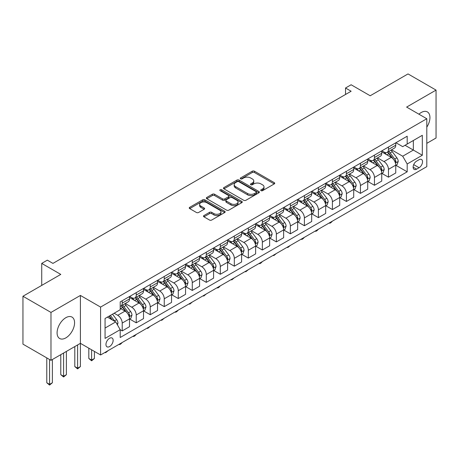 <?xml version="1.0" encoding="UTF-8"?>
<svg xmlns="http://www.w3.org/2000/svg" width="459" height="459" viewBox="0 0 459 459"><rect width="100%" height="100%" fill="white"/><g stroke="black" fill="none" stroke-linecap="round" stroke-linejoin="round"><path stroke-width="0.69" d="M261.033 190.669A1.09 0.631 0 0 0 262.571 190.669L274.264 183.916A1.555 0.901 0 0 0 274.723 183.284A1.555 0.901 0 0 0 274.264 182.648L254.458 171.213A1.555 0.901 0 0 0 252.255 171.213L240.568 177.96A1.09 0.631 0 0 0 240.246 178.408A1.09 0.631 0 0 0 240.568 178.849A1.09 0.631 0 0 0 242.105 178.849L243.62 177.977A4.98 2.874 0 0 1 250.66 177.977L252.312 178.93A4.98 2.874 0 0 1 253.77 180.966A4.98 2.874 0 0 1 252.312 182.998L250.798 183.87A1.09 0.631 0 0 0 250.482 184.317A1.09 0.631 0 0 0 250.798 184.759A1.09 0.631 0 0 0 252.341 184.759L253.85 183.887A4.98 2.874 0 0 1 260.896 183.887L262.548 184.839A4.98 2.874 0 0 1 264.005 186.87A4.98 2.874 0 0 1 262.548 188.907L261.033 189.779A1.09 0.631 0 0 0 260.712 190.221A1.09 0.631 0 0 0 261.033 190.669L261.033 189.779M65.832 337.893A12.364 7.137 120 0 0 73.91 326.997A12.364 7.137 120 0 0 72.011 317.089A12.364 7.137 120 0 0 65.832 317.697A12.364 7.137 120 0 0 57.754 328.598A12.364 7.137 120 0 0 59.647 338.507A12.364 7.137 120 0 0 65.832 337.893M426.801 127.143A12.364 7.137 120 0 0 427.381 111.916A12.364 7.137 120 0 0 421.196 112.53A12.364 7.137 120 0 0 418.918 114.193M109.552 346.568A5.072 2.932 120 0 0 112.862 342.093A5.072 2.932 120 0 0 112.088 338.031A5.072 2.932 120 0 0 109.552 338.283A5.072 2.932 120 0 0 106.236 342.753A5.072 2.932 120 0 0 107.016 346.815A5.072 2.932 120 0 0 109.552 346.568M203.951 215.558A1.555 0.901 0 0 0 203.498 216.189A1.555 0.901 0 0 0 203.951 216.826L209.511 220.033A1.555 0.901 0 0 0 211.708 220.033L224.692 212.54A1.555 0.901 0 0 0 225.151 211.903A1.555 0.901 0 0 0 224.692 211.266L204.886 199.831A1.555 0.901 0 0 0 202.683 199.831L189.699 207.33A1.555 0.901 0 0 0 189.246 207.961A1.555 0.901 0 0 0 189.699 208.598L196.412 212.477A1.555 0.901 0 0 0 198.615 212.477L204.169 209.264A1.555 0.901 0 0 0 204.628 208.633A1.555 0.901 0 0 0 204.169 207.996L200.841 206.074A4.165 2.404 0 0 1 199.625 204.375A4.165 2.404 0 0 1 202.195 202.155A4.165 2.404 0 0 1 206.728 202.677L219.769 210.205A4.165 2.404 0 0 1 220.986 211.903A4.165 2.404 0 0 1 218.421 214.123A4.165 2.404 0 0 1 213.883 213.601L211.708 212.345A1.555 0.901 0 0 0 209.511 212.345L203.951 215.558L203.951 216.826M426.801 143.34L436.05 137.998L436.05 90.102L408.022 73.922L370.189 95.765L351.129 84.766L345.529 88.002L351.129 91.238L52.94 263.397L47.334 260.161L41.729 263.397L41.729 285.4M50.978 312.424L50.978 360.321L80.405 343.332L80.405 295.435L50.978 312.424L22.95 296.244L60.783 274.402L41.729 263.397M80.405 295.435L100.584 307.082L426.801 118.743L426.801 166.64L100.584 354.979L100.584 307.082M436.05 90.102L406.622 107.09L426.801 118.743M243.729 200.279A1.555 0.901 0 0 0 245.932 200.279L258.916 192.78A1.555 0.901 0 0 0 259.369 192.143A1.555 0.901 0 0 0 258.916 191.512L239.11 180.077A1.555 0.901 0 0 0 236.907 180.077L223.923 187.57A1.555 0.901 0 0 0 223.464 188.207A1.555 0.901 0 0 0 223.923 188.844L243.729 200.279M220.561 190.904A1.09 0.631 0 0 1 221.668 191.059L221.668 189.762L241.801 201.386A1.555 0.901 0 0 1 242.26 202.023A1.555 0.901 0 0 1 241.801 202.66L228.817 210.153A1.555 0.901 0 0 1 226.62 210.153L206.814 198.718L206.814 197.45A1.555 0.901 0 0 0 206.355 198.087A1.555 0.901 0 0 0 206.814 198.718M206.814 197.45L212.368 194.243A1.555 0.901 0 0 1 214.571 194.243L222.604 198.879A1.555 0.901 0 0 0 224.801 198.879L228.49 196.75A1.555 0.901 0 0 0 228.943 196.113A1.555 0.901 0 0 0 228.49 195.482L220.125 190.651A1.09 0.631 0 0 1 219.809 190.21A1.09 0.631 0 0 1 220.481 189.624A1.09 0.631 0 0 1 221.668 189.762M50.978 360.321L22.95 344.141L22.95 296.244M419.067 159.715L416.6 161.138A4.917 2.84 120 0 0 413.387 165.469A4.917 2.84 120 0 0 414.144 169.405A4.917 2.84 120 0 0 416.6 169.164L419.067 167.736A4.917 2.84 120 0 0 422.274 163.41A4.917 2.84 120 0 0 421.523 159.468A4.917 2.84 120 0 0 419.067 159.715M395.916 142.72L402.698 146.639L407.185 144.051L407.185 136.22L120.201 301.907L120.201 309.739L105.065 318.477L105.065 338.409L120.201 329.671L120.201 337.503L407.185 171.815L407.185 163.983L402.698 156.221L391.55 149.783M407.185 144.051L422.32 135.313L422.32 155.245L407.185 163.983M77.6 344.95L77.6 368.187L80.405 366.569L80.405 343.332L100.584 354.979M345.529 88.002L345.529 94.474M405.056 145.279L413.347 150.07L413.347 140.488L422.32 135.313M402.698 156.221L413.347 150.07L422.32 155.245M105.065 328.053L115.714 321.908L107.417 317.117M120.201 329.74L122.214 330.905L122.214 323.073A6.34 3.661 -120 0 0 117.733 315.304L114.148 313.233M122.214 330.905L129.507 326.699L129.507 318.867A6.34 3.661 -120 0 0 125.02 311.099L120.201 308.316M129.673 319.028L136.231 322.815L136.231 314.983A6.34 3.661 -120 0 0 131.744 307.214L125.307 303.497M136.231 322.815L143.518 318.603L143.518 310.772A6.34 3.661 -120 0 0 139.031 303.009L129.507 297.507M143.684 310.938L150.242 314.725L150.242 306.893A6.34 3.661 -120 0 0 145.761 299.125L139.318 295.407M150.242 314.725L157.529 310.514L157.529 302.682A6.34 3.661 -120 0 0 153.048 294.919L143.518 289.417M157.695 302.848L164.253 306.635L164.253 298.803A6.34 3.661 -120 0 0 159.772 291.035L153.335 287.317M164.253 306.635L171.546 302.424L171.546 294.592A6.34 3.661 -120 0 0 167.059 286.829L157.529 281.327M171.712 294.758L178.27 298.539L178.27 290.708A6.34 3.661 -120 0 0 173.783 282.945L167.346 279.227M178.27 298.539L185.556 294.334L185.556 286.502A6.34 3.661 -120 0 0 181.07 278.739L171.546 273.237M185.723 286.663L192.281 290.449L192.281 282.618A6.34 3.661 -120 0 0 187.8 274.855L181.357 271.137M192.281 290.449L199.567 286.244L199.567 278.412A6.34 3.661 -120 0 0 195.086 270.649L185.556 265.147M199.734 278.573L206.292 282.36L206.292 274.528A6.34 3.661 -120 0 0 201.811 266.765L195.373 263.047M206.292 282.36L213.584 278.154L213.584 270.322A6.34 3.661 -120 0 0 209.097 262.554L199.567 257.057M213.751 270.483L220.309 274.27L220.309 266.438A6.34 3.661 -120 0 0 215.822 258.675L209.384 254.957M220.309 274.27L227.595 270.064L227.595 262.232A6.34 3.661 -120 0 0 223.108 254.464L213.584 248.967M227.762 262.393L234.319 266.18L234.319 258.348A6.34 3.661 -120 0 0 229.839 250.585L223.395 246.867M234.319 266.18L241.606 261.974L241.606 254.143A6.34 3.661 -120 0 0 237.125 246.374L227.595 240.872M241.773 254.303L248.33 258.09L248.33 250.258A6.34 3.661 -120 0 0 243.849 242.49L237.412 238.778M248.33 258.09L255.623 253.884L255.623 246.053A6.34 3.661 -120 0 0 251.136 238.284L241.606 232.782M255.789 246.213L262.347 250L262.347 242.168A6.34 3.661 -120 0 0 257.86 234.4L251.423 230.688M262.347 250L269.634 245.794L269.634 237.963A6.34 3.661 -120 0 0 265.147 230.194L255.623 224.692M269.8 238.123L276.358 241.91L276.358 234.079A6.34 3.661 -120 0 0 271.877 226.31L265.434 222.592M276.358 241.91L283.645 237.705L283.645 229.873A6.34 3.661 -120 0 0 279.164 222.104L269.634 216.602M283.811 230.034L290.369 233.82L290.369 225.989A6.34 3.661 -120 0 0 285.888 218.22L279.451 214.502M290.369 233.82L297.661 229.615L297.661 221.783A6.34 3.661 -120 0 0 293.175 214.014L283.645 208.512M297.828 221.944L304.386 225.73L304.386 217.899A6.34 3.661 -120 0 0 299.899 210.13L293.462 206.412M304.386 225.73L311.672 221.525L311.672 213.693A6.34 3.661 -120 0 0 307.186 205.925L297.661 200.422M311.839 213.854L318.397 217.641L318.397 209.809A6.34 3.661 -120 0 0 313.916 202.04L307.473 198.322M318.397 217.641L325.683 213.435L325.683 205.603A6.34 3.661 -120 0 0 321.202 197.835L311.672 192.332M325.85 205.764L332.408 209.551L332.408 201.719A6.34 3.661 -120 0 0 327.927 193.95L321.489 190.233M332.408 209.551L339.7 205.339L339.7 197.513A6.34 3.661 -120 0 0 335.213 189.745L325.683 184.243M339.867 197.674L346.425 201.461L346.425 193.629A6.34 3.661 -120 0 0 341.938 185.861L335.5 182.143M346.425 201.461L353.711 197.25L353.711 189.418A6.34 3.661 -120 0 0 349.224 181.655L339.7 176.153M353.878 189.584L360.435 193.371L360.435 185.539A6.34 3.661 -120 0 0 355.954 177.771L349.511 174.053M360.435 193.371L367.722 189.16L367.722 181.328A6.34 3.661 -120 0 0 363.241 173.565L353.711 168.063M367.889 181.494L374.452 185.281L374.452 177.449A6.34 3.661 -120 0 0 369.965 169.681L363.528 165.963M374.452 185.281L381.739 181.07L381.739 173.238A6.34 3.661 -120 0 0 377.252 165.475L367.722 159.973M381.905 173.404L388.463 177.185L388.463 169.354A6.34 3.661 -120 0 0 383.976 161.591L377.539 157.873M388.463 177.185L395.75 172.98L395.75 165.148A6.34 3.661 -120 0 0 391.263 157.385L381.739 151.883M381.905 150.816L383.976 152.009A6.34 3.661 -120 0 0 387.149 152.325A6.34 3.661 -120 0 0 388.463 149.422L388.463 147.029M367.889 158.906L369.965 160.099A6.34 3.661 -120 0 0 373.138 160.415A6.34 3.661 -120 0 0 374.452 157.512L374.452 155.119M353.878 166.996L355.954 168.189A6.34 3.661 -120 0 0 359.122 168.505A6.34 3.661 -120 0 0 360.435 165.601L360.435 163.209M339.867 175.086L341.938 176.279A6.34 3.661 -120 0 0 345.111 176.595A6.34 3.661 -120 0 0 346.425 173.691L346.425 171.299M325.85 183.175L327.927 184.375A6.34 3.661 -120 0 0 331.1 184.684A6.34 3.661 -120 0 0 332.408 181.781L332.408 179.389M311.839 191.265L313.916 192.464A6.34 3.661 -120 0 0 317.083 192.774A6.34 3.661 -120 0 0 318.397 189.871L318.397 187.479M297.828 199.355L299.899 200.554A6.34 3.661 -120 0 0 303.072 200.864A6.34 3.661 -120 0 0 304.386 197.961L304.386 195.568M283.811 207.445L285.888 208.644A6.34 3.661 -120 0 0 289.061 208.954A6.34 3.661 -120 0 0 290.369 206.051L290.369 203.658M269.8 215.535L271.877 216.734A6.34 3.661 -120 0 0 275.044 217.05A6.34 3.661 -120 0 0 276.358 214.146L276.358 211.748M255.789 223.625L257.86 224.824A6.34 3.661 -120 0 0 261.033 225.139A6.34 3.661 -120 0 0 262.347 222.236L262.347 219.838M241.773 231.715L243.849 232.914A6.34 3.661 -120 0 0 247.022 233.229A6.34 3.661 -120 0 0 248.33 230.326L248.33 227.928M227.762 239.805L229.839 241.004A6.34 3.661 -120 0 0 233.006 241.319A6.34 3.661 -120 0 0 234.319 238.416L234.319 236.018M213.751 247.894L215.822 249.094A6.34 3.661 -120 0 0 218.995 249.409A6.34 3.661 -120 0 0 220.309 246.506L220.309 244.108M199.734 255.984L201.811 257.183A6.34 3.661 -120 0 0 204.984 257.499A6.34 3.661 -120 0 0 206.292 254.596L206.292 252.203M185.723 264.074L187.8 265.273A6.34 3.661 -120 0 0 190.967 265.589A6.34 3.661 -120 0 0 192.281 262.686L192.281 260.293M171.712 272.17L173.783 273.363A6.34 3.661 -120 0 0 176.956 273.679A6.34 3.661 -120 0 0 178.27 270.776L178.27 268.383M157.695 280.26L159.772 281.453A6.34 3.661 -120 0 0 162.945 281.769A6.34 3.661 -120 0 0 164.253 278.865L164.253 276.473M143.684 288.35L145.761 289.543A6.34 3.661 -120 0 0 148.928 289.858A6.34 3.661 -120 0 0 150.242 286.955L150.242 284.563M129.673 296.439L131.744 297.633A6.34 3.661 -120 0 0 134.917 297.948A6.34 3.661 -120 0 0 136.231 295.045L136.231 292.653M395.916 165.309L407.185 171.815M387.149 152.325L394.436 148.119A6.34 3.661 -120 0 0 395.75 145.216L395.75 142.818M373.138 160.415L380.425 156.209A6.34 3.661 -120 0 0 381.739 153.306L381.739 150.908M359.122 168.505L366.408 164.299A6.34 3.661 -120 0 0 367.722 161.396L367.722 159.003M345.111 176.595L352.397 172.389A6.34 3.661 -120 0 0 353.711 169.486L353.711 167.093M331.1 184.684L338.386 180.479A6.34 3.661 -120 0 0 339.7 177.576L339.7 175.183M317.083 192.774L324.37 188.569A6.34 3.661 -120 0 0 325.683 185.666L325.683 183.273M303.072 200.864L310.359 196.659A6.34 3.661 -120 0 0 311.672 193.755L311.672 191.363M289.061 208.954L296.348 204.748A6.34 3.661 -120 0 0 297.661 201.845L297.661 199.453M275.044 217.05L282.331 212.838A6.34 3.661 -120 0 0 283.645 209.935L283.645 207.543M261.033 225.139L268.32 220.928A6.34 3.661 -120 0 0 269.634 218.025L269.634 215.632M247.022 233.229L254.309 229.018A6.34 3.661 -120 0 0 255.623 226.115L255.623 223.722M233.006 241.319L240.292 237.114A6.34 3.661 -120 0 0 241.606 234.21L241.606 231.812M218.995 249.409L226.281 245.204A6.34 3.661 -120 0 0 227.595 242.3L227.595 239.902M204.984 257.499L212.27 253.293A6.34 3.661 -120 0 0 213.584 250.39L213.584 247.992M190.967 265.589L198.254 261.383A6.34 3.661 -120 0 0 199.567 258.48L199.567 256.082M176.956 273.679L184.243 269.473A6.34 3.661 -120 0 0 185.556 266.57L185.556 264.172M162.945 281.769L170.232 277.563A6.34 3.661 -120 0 0 171.546 274.66L171.546 272.262M148.928 289.858L156.215 285.653A6.34 3.661 -120 0 0 157.529 282.75L157.529 280.357M134.917 297.948L142.204 293.743A6.34 3.661 -120 0 0 143.518 290.84L143.518 288.447M120.201 306.296A6.34 3.661 -120 0 0 120.906 306.038L128.193 301.833A6.34 3.661 -120 0 0 129.507 298.929L129.507 296.537M120.906 306.038A6.34 3.661 -120 0 0 122.214 303.135L122.214 300.743M115.714 321.908L120.201 329.671M261.469 190.824L262.548 190.198A4.98 2.874 0 0 0 264.005 188.167L264.005 186.87M253.77 180.966L253.77 182.257A4.98 2.874 0 0 1 252.312 184.294L251.234 184.914M274.241 183.933L254.458 172.509A1.555 0.901 0 0 0 252.255 172.509L241.004 179.004M258.916 191.512L258.916 192.78L239.11 181.368A1.555 0.901 0 0 0 236.907 181.368L223.946 188.856L223.923 187.57M256.162 192.591A1.09 0.631 0 0 0 256.483 192.143A1.09 0.631 0 0 0 256.162 191.701L238.778 181.661A1.09 0.631 0 0 0 237.24 181.661L235.639 182.584A4.98 2.874 0 0 0 234.182 184.616A4.98 2.874 0 0 0 235.639 186.652L247.527 193.509A4.98 2.874 0 0 0 254.567 193.509L256.162 192.591L256.162 193.887A1.09 0.631 0 0 0 256.483 193.44L256.483 192.143M234.182 184.616L234.182 185.912A4.98 2.874 0 0 0 235.639 187.943L235.639 186.652M256.162 193.887L254.567 194.805A4.98 2.874 0 0 1 247.527 194.805L235.639 187.943M206.831 198.73L212.368 195.534L212.368 194.243M228.943 196.113L228.943 197.41A1.555 0.901 0 0 1 228.49 198.047L224.801 200.176A1.555 0.901 0 0 1 222.604 200.176L214.571 195.534A1.555 0.901 0 0 0 212.368 195.534M221.668 191.059L241.784 202.671M230.94 203.693A4.165 2.404 0 0 0 235.473 204.215A4.165 2.404 0 0 0 238.043 201.994A4.165 2.404 0 0 0 236.827 200.29L232.231 197.64A1.555 0.901 0 0 0 230.028 197.64L226.344 199.768A1.555 0.901 0 0 0 225.885 200.405A1.555 0.901 0 0 0 226.344 201.042L230.94 203.693L230.94 204.984A4.165 2.404 0 0 0 235.473 205.506A4.165 2.404 0 0 0 238.043 203.285L238.043 201.994M225.885 200.405L225.885 201.696A1.555 0.901 0 0 0 226.344 202.333L226.344 201.042M230.94 204.984L226.344 202.333M220.986 211.903L220.986 213.2A4.165 2.404 0 0 1 218.421 215.42A4.165 2.404 0 0 1 213.883 214.898L211.708 213.642A1.555 0.901 0 0 0 209.511 213.642L203.974 216.837M199.625 204.375L199.625 205.666A4.165 2.404 0 0 0 200.841 207.37L200.841 206.074M204.152 209.281L200.841 207.37M224.692 211.266L224.692 212.54L204.886 201.128A1.555 0.901 0 0 0 202.683 201.128L189.722 208.61M395.75 165.406L397.092 164.632L398.217 161.396A4.2 2.427 -120 0 0 396.874 157.816L392.296 151.705A12.129 7 -120 0 0 390.97 150.116M386.415 154.585A12.129 7 -120 0 0 383.931 151.986M395.365 162.836L395.945 161.574A4.2 2.427 -120 0 0 394.746 159.049L390.161 152.933A12.129 7 -120 0 0 388.842 151.35M387.712 151.998A10.069 5.812 60 0 1 389.364 153.88L393.243 159.055M387.494 152.124A12.129 7 60 0 1 388.819 153.708L391.866 157.776M332.482 221.089L330.95 222.626L329.832 223.269L329.269 222.948M329.832 222.621L329.832 223.269M381.739 173.496L383.081 172.722L384.2 169.486A4.2 2.427 -120 0 0 382.863 165.906L378.279 159.795A12.129 7 -120 0 0 376.959 158.212M372.404 162.675A12.129 7 -120 0 0 369.92 160.076M381.354 170.926L381.934 169.664A4.2 2.427 -120 0 0 380.729 167.139L376.151 161.023A12.129 7 -120 0 0 374.825 159.439M373.701 160.088A10.069 5.812 60 0 1 375.353 161.97L379.226 167.145M373.483 160.214A12.129 7 60 0 1 374.808 161.797L377.849 165.865M318.471 229.184L316.939 230.716L315.821 231.359L315.258 231.038M315.821 230.711L315.821 231.359M367.722 181.592L369.07 180.812L370.189 177.576A4.2 2.427 -120 0 0 368.847 174.001L364.268 167.885A12.129 7 -120 0 0 362.943 166.301M358.387 170.765A12.129 7 -120 0 0 355.909 168.166M367.338 179.016L367.923 177.753A4.2 2.427 -120 0 0 366.718 175.229L362.14 169.113A12.129 7 -120 0 0 360.814 167.529M359.684 168.178A10.069 5.812 60 0 1 361.336 170.059L365.215 175.235M359.472 168.304A12.129 7 60 0 1 360.791 169.893L363.838 173.955M304.46 237.274L302.929 238.806L301.804 239.455L301.247 239.128M301.804 238.806L301.804 239.455M353.711 189.682L355.054 188.901L356.178 185.666A4.2 2.427 -120 0 0 354.836 182.091L350.257 175.975A12.129 7 -120 0 0 348.932 174.391M344.376 178.855A12.129 7 -120 0 0 341.892 176.256M353.327 187.106L353.906 185.843A4.2 2.427 -120 0 0 352.707 183.319L348.123 177.203A12.129 7 -120 0 0 346.803 175.619M345.673 176.273A10.069 5.812 60 0 1 347.325 178.149L351.204 183.325M345.455 176.394A12.129 7 60 0 1 346.78 177.983L349.827 182.045M290.444 245.364L287.793 247.544L287.231 247.217M287.793 246.896L287.793 247.544M339.7 197.772L341.043 196.991L342.162 193.755A4.2 2.427 -120 0 0 340.825 190.181L336.24 184.065A12.129 7 -120 0 0 334.921 182.481M330.365 186.945A12.129 7 -120 0 0 327.881 184.346M339.316 195.195L339.895 193.933A4.2 2.427 -120 0 0 338.69 191.409L334.112 185.293A12.129 7 -120 0 0 332.786 183.709M331.662 184.363A10.069 5.812 60 0 1 333.314 186.239L337.187 191.414M331.444 184.484A12.129 7 60 0 1 332.769 186.073L335.81 190.135M276.433 253.454L273.782 255.634L273.22 255.307M273.782 254.986L273.782 255.634M325.683 205.862L327.032 205.081L328.151 201.845A4.2 2.427 -120 0 0 326.808 198.271L322.229 192.155A12.129 7 -120 0 0 320.904 190.571M316.349 195.035A12.129 7 -120 0 0 313.87 192.436M325.299 203.285L325.884 202.023A4.2 2.427 -120 0 0 324.679 199.499L320.101 193.382A12.129 7 -120 0 0 318.776 191.799M317.645 192.453A10.069 5.812 60 0 1 319.298 194.329L323.176 199.504M317.433 192.573A12.129 7 60 0 1 318.753 194.163L321.799 198.225M262.422 261.544L260.89 263.076L259.765 263.724L259.209 263.397M259.765 263.076L259.765 263.724M311.672 213.951L313.015 213.171L314.14 209.935A4.2 2.427 -120 0 0 312.797 206.361L308.219 200.244A12.129 7 -120 0 0 306.893 198.661M302.338 203.125A12.129 7 -120 0 0 299.853 200.526M311.288 211.375L311.868 210.119A4.2 2.427 -120 0 0 310.668 207.588L306.084 201.472A12.129 7 -120 0 0 304.765 199.889M303.634 200.543A10.069 5.812 60 0 1 305.287 202.419L309.165 207.594M303.416 200.669A12.129 7 60 0 1 304.742 202.253L307.788 206.315M248.405 269.634L245.754 271.814L245.192 271.487M245.754 271.166L245.754 271.814M297.661 222.041L299.004 221.261L300.123 218.025A4.2 2.427 -120 0 0 298.786 214.451L294.202 208.334A12.129 7 -120 0 0 292.882 206.751M288.327 211.215A12.129 7 -120 0 0 285.842 208.615M297.277 219.465L297.857 218.209A4.2 2.427 -120 0 0 296.652 215.678L292.073 209.562A12.129 7 -120 0 0 290.748 207.979M289.623 208.633A10.069 5.812 60 0 1 291.276 210.509L295.148 215.684M289.405 208.759A12.129 7 60 0 1 290.731 210.342L293.771 214.405M234.394 277.724L231.743 279.904L231.181 279.577M231.743 279.256L231.743 279.904M283.645 230.131L284.993 229.357L286.112 226.115A4.2 2.427 -120 0 0 284.769 222.54L280.191 216.424A12.129 7 -120 0 0 278.865 214.841M274.31 219.304A12.129 7 -120 0 0 271.831 216.705M283.26 227.555L283.846 226.298A4.2 2.427 -120 0 0 282.641 223.768L278.062 217.658A12.129 7 -120 0 0 276.737 216.069M275.607 216.723A10.069 5.812 60 0 1 277.259 218.599L281.137 223.774M275.394 216.849A12.129 7 60 0 1 276.714 218.432L279.76 222.495M220.383 285.814L218.851 287.345L217.727 287.994L217.17 287.667M217.727 287.345L217.727 287.994M269.634 238.221L270.976 237.446L272.101 234.21A4.2 2.427 -120 0 0 270.758 230.63L266.18 224.514A12.129 7 -120 0 0 264.854 222.931M260.299 227.394A12.129 7 -120 0 0 257.815 224.795M269.249 235.645L269.829 234.388A4.2 2.427 -120 0 0 268.63 231.858L264.045 225.748A12.129 7 -120 0 0 262.726 224.158M261.596 224.812A10.069 5.812 60 0 1 263.248 226.689L267.127 231.864M261.378 224.939A12.129 7 60 0 1 262.703 226.522L265.75 230.59M206.366 293.903L203.716 296.084L203.153 295.762M203.716 295.435L203.716 296.084M255.623 246.311L256.965 245.536L258.084 242.3A4.2 2.427 -120 0 0 256.747 238.72L252.163 232.604A12.129 7 -120 0 0 250.843 231.02M246.288 235.484A12.129 7 -120 0 0 243.804 232.885M255.238 243.74L255.818 242.478A4.2 2.427 -120 0 0 254.613 239.948L250.035 233.838A12.129 7 -120 0 0 248.709 232.248M247.585 232.902A10.069 5.812 60 0 1 249.237 234.778L253.11 239.954M247.367 233.029A12.129 7 60 0 1 248.692 234.612L251.733 238.68M192.355 301.993L189.705 304.174L189.142 303.852M189.705 303.525L189.705 304.174M241.606 254.401L242.954 253.626L244.073 250.39A4.2 2.427 -120 0 0 242.731 246.81L238.152 240.694A12.129 7 -120 0 0 236.827 239.11M232.271 243.574A12.129 7 -120 0 0 229.793 240.975M241.222 251.83L241.807 250.568A4.2 2.427 -120 0 0 240.602 248.038L236.024 241.927A12.129 7 -120 0 0 234.698 240.344M233.568 240.992A10.069 5.812 60 0 1 235.22 242.874L239.099 248.044M233.356 241.118A12.129 7 60 0 1 234.675 242.702L237.722 246.77M178.344 310.083L176.813 311.615L175.688 312.263L175.131 311.942M175.688 311.615L175.688 312.263M227.595 262.491L228.938 261.716L230.062 258.48A4.2 2.427 -120 0 0 228.72 254.9L224.141 248.789A12.129 7 -120 0 0 222.816 247.2M218.26 251.664A12.129 7 -120 0 0 215.776 249.065M227.211 259.92L227.79 258.658A4.2 2.427 -120 0 0 226.591 256.133L222.007 250.017A12.129 7 -120 0 0 220.687 248.434M219.557 249.082A10.069 5.812 60 0 1 221.209 250.964L225.088 256.133M219.339 249.208A12.129 7 60 0 1 220.664 250.792L223.711 254.86M164.328 318.173L161.677 320.353L161.115 320.032M161.677 319.705L161.677 320.353M213.584 270.581L214.927 269.806L216.046 266.57A4.2 2.427 -120 0 0 214.709 262.99L210.124 256.879A12.129 7 -120 0 0 208.805 255.29M204.249 259.754A12.129 7 -120 0 0 201.765 257.155M213.2 268.01L213.779 266.748A4.2 2.427 -120 0 0 212.574 264.223L207.996 258.107A12.129 7 -120 0 0 206.67 256.524M205.546 257.172A10.069 5.812 60 0 1 207.198 259.054L211.071 264.229M205.328 257.298A12.129 7 60 0 1 206.653 258.882L209.694 262.95M150.317 326.263L147.666 328.443L147.104 328.122M147.666 327.795L147.666 328.443M199.567 278.67L200.916 277.896L202.035 274.66A4.2 2.427 -120 0 0 200.692 271.08L196.113 264.969A12.129 7 -120 0 0 194.788 263.38M190.233 267.844A12.129 7 -120 0 0 187.754 265.25M199.183 276.1L199.768 274.838A4.2 2.427 -120 0 0 198.563 272.313L193.985 266.197A12.129 7 -120 0 0 192.66 264.613M191.529 265.262A10.069 5.812 60 0 1 193.182 267.144L197.06 272.319M191.317 265.388A12.129 7 60 0 1 192.637 266.972L195.683 271.039M136.306 334.353L134.774 335.89L133.649 336.533L133.093 336.212M133.649 335.885L133.649 336.533M185.556 286.76L186.899 285.986L188.024 282.75A4.2 2.427 -120 0 0 186.681 279.17L182.103 273.059A12.129 7 -120 0 0 180.777 271.47M176.222 275.939A12.129 7 -120 0 0 173.737 273.34M185.172 284.19L185.752 282.928A4.2 2.427 -120 0 0 184.552 280.403L179.968 274.287A12.129 7 -120 0 0 178.649 272.703M177.518 273.352A10.069 5.812 60 0 1 179.171 275.234L183.049 280.409M177.3 273.478A12.129 7 60 0 1 178.626 275.061L181.672 279.129M122.289 342.448L120.757 343.98L119.638 344.623L119.076 344.302M119.638 343.975L119.638 344.623M171.546 294.85L172.888 294.076L174.007 290.84A4.2 2.427 -120 0 0 172.67 287.259L168.086 281.149A12.129 7 -120 0 0 166.766 279.565M162.211 284.029A12.129 7 -120 0 0 159.726 281.43M171.161 292.28L171.741 291.017A4.2 2.427 -120 0 0 170.536 288.493L165.957 282.377A12.129 7 -120 0 0 164.632 280.793M163.507 281.442A10.069 5.812 60 0 1 165.16 283.323L169.032 288.499M163.289 281.568A12.129 7 60 0 1 164.615 283.151L167.655 287.219M108.278 350.538L105.627 352.719L105.065 352.392M105.627 352.064L105.627 352.719M157.529 302.946L158.877 302.165L159.996 298.929A4.2 2.427 -120 0 0 158.653 295.355L154.075 289.239A12.129 7 -120 0 0 152.749 287.655M148.194 292.119A12.129 7 -120 0 0 145.715 289.52M157.144 300.37L157.73 299.107A4.2 2.427 -120 0 0 156.525 296.583L151.946 290.467A12.129 7 -120 0 0 150.621 288.883M149.491 289.537A10.069 5.812 60 0 1 151.143 291.413L155.022 296.589M149.278 289.658A12.129 7 60 0 1 150.598 291.247L153.645 295.309M91.611 349.804L91.611 360.091L94.416 358.473L94.416 351.422M94.416 358.473L91.611 360.808L88.811 358.473L88.811 348.186M88.811 358.473L91.611 360.091L91.611 360.808M143.518 311.036L144.86 310.255L145.985 307.019A4.2 2.427 -120 0 0 144.642 303.445L140.064 297.329A12.129 7 -120 0 0 138.738 295.745M134.183 300.209A12.129 7 -120 0 0 131.699 297.61M143.133 308.459L143.713 307.197A4.2 2.427 -120 0 0 142.514 304.673L137.929 298.557A12.129 7 -120 0 0 136.61 296.973M135.48 297.627A10.069 5.812 60 0 1 137.132 299.503L141.011 304.678M135.262 297.748A12.129 7 60 0 1 136.587 299.337L139.634 303.399M80.405 366.569L77.6 368.898L74.8 366.569L74.8 346.568M74.8 366.569L77.6 368.187L77.6 368.898M129.507 319.125L130.849 318.345L131.968 315.109A4.2 2.427 -120 0 0 130.631 311.535L126.047 305.419A12.129 7 -120 0 0 124.728 303.835M129.122 316.549L129.702 315.287A4.2 2.427 -120 0 0 128.497 312.763L123.919 306.646A12.129 7 -120 0 0 122.593 305.063M121.469 305.717A10.069 5.812 60 0 1 123.121 307.593L126.994 312.768M121.251 305.837A12.129 7 60 0 1 122.576 307.427L125.617 311.489M63.589 353.04L63.589 376.277L66.389 374.659L66.389 351.422M66.389 374.659L63.589 376.988L60.783 374.659L60.783 354.658M60.783 374.659L63.589 376.277L63.589 376.988M117.395 324.817L117.957 323.199A4.2 2.427 -120 0 0 116.615 319.625L112.53 314.168M114.87 321.415A4.2 2.427 -120 0 0 114.486 320.852L110.401 315.396M109.345 316.004L112.283 319.923M109.053 316.171L111.543 319.498M49.572 359.512L49.572 384.367L52.378 382.749L52.378 359.512M52.378 382.749L49.572 385.078L46.772 382.749L46.772 357.894M46.772 382.749L49.572 384.367L49.572 385.078M117.733 315.304L125.02 311.099M131.744 307.214L139.031 303.009M145.761 299.125L153.048 294.919M159.772 291.035L167.059 286.829M173.783 282.945L181.07 278.739M187.8 274.855L195.086 270.649M201.811 266.765L209.097 262.554M215.822 258.675L223.108 254.464M229.839 250.585L237.125 246.374M243.849 242.49L251.136 238.284M257.86 234.4L265.147 230.194M271.877 226.31L279.164 222.104M285.888 218.22L293.175 214.014M299.899 210.13L307.186 205.925M313.916 202.04L321.202 197.835M327.927 193.95L335.213 189.745M341.938 185.861L349.224 181.655M355.954 177.771L363.241 173.565M369.965 169.681L377.252 165.475M383.976 161.591L391.263 157.385M388.463 149.422L395.75 145.216M388.463 169.354L395.75 165.148M374.452 177.449L381.739 173.238M374.452 157.512L381.739 153.306M360.435 185.539L367.722 181.328M360.435 165.601L367.722 161.396M346.425 193.629L353.711 189.418M346.425 173.691L353.711 169.486M332.408 201.719L339.7 197.513M332.408 181.781L339.7 177.576M318.397 209.809L325.683 205.603M318.397 189.871L325.683 185.666M304.386 217.899L311.672 213.693M304.386 197.961L311.672 193.755M290.369 225.989L297.661 221.783M290.369 206.051L297.661 201.845M276.358 234.079L283.645 229.873M276.358 214.146L283.645 209.935M262.347 242.168L269.634 237.963M262.347 222.236L269.634 218.025M248.33 250.258L255.623 246.053M248.33 230.326L255.623 226.115M234.319 258.348L241.606 254.143M234.319 238.416L241.606 234.21M220.309 266.438L227.595 262.232M220.309 246.506L227.595 242.3M206.292 274.528L213.584 270.322M206.292 254.596L213.584 250.39M192.281 282.618L199.567 278.412M192.281 262.686L199.567 258.48M178.27 290.708L185.556 286.502M178.27 270.776L185.556 266.57M164.253 298.803L171.546 294.592M164.253 278.865L171.546 274.66M150.242 306.893L157.529 302.682M150.242 286.955L157.529 282.75M136.231 314.983L143.518 310.772M136.231 295.045L143.518 290.84M122.214 323.073L129.507 318.867M122.214 303.135L129.507 298.929M413.691 164.638L419.067 167.736M413.123 167.156L416.6 169.164M262.548 190.198L262.548 188.907M250.798 184.759L250.798 183.87M252.312 184.294L252.312 182.998M240.568 178.849L240.568 177.96M252.255 172.509L252.255 171.213M254.458 172.509L254.458 171.213M274.264 183.916L274.264 182.648M236.907 181.368L236.907 180.077M239.11 181.368L239.11 180.077M247.527 194.805L247.527 193.509M254.567 194.805L254.567 193.509M214.571 195.534L214.571 194.243M222.604 200.176L222.604 198.879M224.801 200.176L224.801 198.879M228.49 198.047L228.49 196.75M241.801 202.66L241.801 201.386M209.511 213.642L209.511 212.345M211.708 213.642L211.708 212.345M213.883 214.898L213.883 213.601M204.169 209.264L204.169 207.996M189.699 208.598L189.699 207.33M202.683 201.128L202.683 199.831M204.886 201.128L204.886 199.831M395.434 163.065L398.188 161.476M390.161 152.933L392.296 151.705M386.862 154.838L388.819 153.708M394.746 159.049L396.874 157.816M394.413 160.69L395.945 161.574M381.423 171.155L384.172 169.566M376.151 161.023L378.279 159.795M372.846 162.928L374.808 161.797M380.729 167.139L382.863 165.906M380.396 168.78L381.934 169.664M367.407 179.245L370.161 177.656M362.14 169.113L364.268 167.885M358.835 171.023L360.791 169.893M366.718 175.229L368.847 174.001M366.385 176.87L367.923 177.753M353.396 187.335L356.15 185.746M348.123 177.203L350.257 175.975M344.824 179.113L346.78 177.983M352.707 183.319L354.836 182.091M352.374 184.96L353.906 185.843M339.385 195.425L342.133 193.836M334.112 185.293L336.24 184.065M330.807 187.203L332.769 186.073M338.69 191.409L340.825 190.181M338.358 193.05L339.895 193.933M325.368 203.515L328.122 201.926M320.101 193.382L322.229 192.155M316.796 195.293L318.753 194.163M324.679 199.499L326.808 198.271M324.347 201.14L325.884 202.023M311.357 211.605L314.111 210.015M306.084 201.472L308.219 200.244M302.785 203.383L304.742 202.253M310.668 207.588L312.797 206.361M310.336 209.229L311.868 210.119M297.346 219.695L300.094 218.111M292.073 209.562L294.202 208.334M288.768 211.473L290.731 210.342M296.652 215.678L298.786 214.451M296.319 217.319L297.857 218.209M283.329 227.79L286.083 226.201M278.062 217.658L280.191 216.424M274.757 219.563L276.714 218.432M282.641 223.768L284.769 222.54M282.308 225.409L283.846 226.298M269.318 235.88L272.072 234.291M264.045 225.748L266.18 224.514M260.746 227.653L262.703 226.522M268.63 231.858L270.758 230.63M268.297 233.499L269.829 234.388M255.307 243.97L258.056 242.381M250.035 233.838L252.163 232.604M246.73 235.742L248.692 234.612M254.613 239.948L256.747 238.72M254.28 241.589L255.818 242.478M241.291 252.06L244.045 250.471M236.024 241.927L238.152 240.694M232.719 243.832L234.675 242.702M240.602 248.038L242.731 246.81M240.269 249.679L241.807 250.568M227.28 260.15L230.034 258.56M222.007 250.017L224.141 248.789M218.708 251.922L220.664 250.792M226.591 256.133L228.72 254.9M226.258 257.769L227.79 258.658M213.269 268.24L216.017 266.65M207.996 258.107L210.124 256.879M204.691 260.012L206.653 258.882M212.574 264.223L214.709 262.99M212.242 265.864L213.779 266.748M199.252 276.329L202.006 274.74M193.985 266.197L196.113 264.969M190.68 268.102L192.637 266.972M198.563 272.313L200.692 271.08M198.231 273.954L199.768 274.838M185.241 284.419L187.995 282.83M179.968 274.287L182.103 273.059M176.669 276.192L178.626 275.061M184.552 280.403L186.681 279.17M184.22 282.044L185.752 282.928M171.23 292.509L173.978 290.92M165.957 282.377L168.086 281.149M162.652 284.282L164.615 283.151M170.536 288.493L172.67 287.259M170.203 290.134L171.741 291.017M157.213 300.599L159.967 299.01M151.946 290.467L154.075 289.239M148.641 292.377L150.598 291.247M156.525 296.583L158.653 295.355M156.192 298.224L157.73 299.107M143.202 308.689L145.956 307.1M137.929 298.557L140.064 297.329M134.63 300.467L136.587 299.337M142.514 304.673L144.642 303.445M142.181 306.314L143.713 307.197M129.191 316.779L131.94 315.19M123.919 306.646L126.047 305.419M120.614 308.557L122.576 307.427M128.497 312.763L130.631 311.535M128.164 314.404L129.702 315.287M116.867 323.899L117.929 323.279M114.486 320.852L116.615 319.625"/></g></svg>
